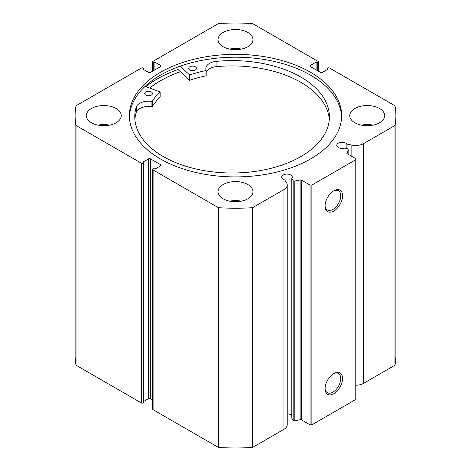 <?xml version="1.0" encoding="UTF-8"?>
<svg xmlns="http://www.w3.org/2000/svg" width="471" height="471" viewBox="0 0 471 471"><rect width="100%" height="100%" fill="white"/><g stroke="black" fill="none" stroke-linecap="round" stroke-linejoin="round"><path stroke-width="0.71" d="M149.766 88.024A106.069 61.236 180 0 1 180.381 71.757M301.481 180.122L301.481 419.867A1.295 0.748 0 0 0 300.121 419.696L294.817 420.809A1.295 0.748 180 0 1 293.462 420.632A1.295 0.748 180 0 1 293.162 420.362L291.796 418.195L291.796 178.45L293.162 180.617A1.295 0.748 0 0 0 293.462 180.893A1.295 0.748 0 0 0 294.817 181.064L300.121 179.951A1.295 0.748 180 0 1 301.481 180.122L310.042 185.068L311.873 185.068L355.776 159.722L355.776 158.668L347.209 153.723A1.295 0.748 180 0 1 346.833 153.193A1.295 0.748 180 0 1 346.909 152.94L346.909 153.446M160.682 165.792L160.682 164.738A1.295 0.748 180 0 1 161.058 165.268A1.295 0.748 180 0 1 160.682 165.792L154.918 169.118L153.823 168.488L153.093 168.912A1.295 0.748 0 0 0 152.71 169.436A1.295 0.748 0 0 0 153.093 169.966L218.462 207.705A160.393 92.604 0 0 0 252.538 207.705L283.954 189.566A11.174 6.453 0 0 0 287.228 185.009A11.174 6.453 0 0 0 286.556 182.801L284.743 179.928A5.305 3.062 180 0 1 283.236 179.321A5.305 3.062 180 0 1 281.682 177.155A5.305 3.062 180 0 1 284.955 174.329A5.305 3.062 180 0 1 290.737 174.988A5.305 3.062 180 0 1 292.291 177.155A5.305 3.062 180 0 1 291.796 178.45M291.796 415.605A5.305 3.062 0 0 0 290.737 414.733A5.305 3.062 0 0 0 287.228 413.838M355.776 385.237A11.174 6.453 0 0 0 363.571 383.347L363.571 143.602A11.174 6.453 180 0 1 351.849 145.103L346.874 144.061A5.305 3.062 0 0 0 345.82 143.19A5.305 3.062 0 0 0 340.038 142.525A5.305 3.062 0 0 0 336.765 145.356A5.305 3.062 0 0 0 338.319 147.517A5.305 3.062 0 0 0 344.307 148.13L348.069 148.918A1.295 0.748 0 0 1 348.917 149.619A1.295 0.748 0 0 1 348.84 149.878L346.909 152.94M333.821 373.521L333.821 373.521A12.376 7.142 -60 0 1 342.576 378.572A12.376 7.142 -60 0 1 333.821 393.727A12.376 7.142 -60 0 1 325.072 388.675A12.376 7.142 -60 0 1 333.821 373.521L333.821 373.521M325.084 388.122A11.08 6.4 120 0 0 327.369 392.69A11.08 6.4 120 0 0 332.909 392.143A11.08 6.4 120 0 0 340.15 382.375A11.08 6.4 120 0 0 338.449 373.497A11.08 6.4 120 0 0 333.356 373.803M333.821 190.808L333.821 190.808A12.376 7.142 -60 0 1 342.576 195.859A12.376 7.142 -60 0 1 333.821 211.014A12.376 7.142 -60 0 1 325.072 205.962A12.376 7.142 -60 0 1 333.821 190.808L333.821 190.808M325.084 205.415A11.08 6.4 120 0 0 327.369 209.978A11.08 6.4 120 0 0 332.909 209.43A11.08 6.4 120 0 0 340.15 199.663A11.08 6.4 120 0 0 338.449 190.784A11.08 6.4 120 0 0 333.356 191.096M341.605 117.055A106.134 61.277 0 0 0 310.548 75.154A106.134 61.277 0 0 0 196.03 61.601A106.134 61.277 0 0 0 129.395 117.055M160.452 158.957A106.134 61.277 0 0 0 276.112 172.239A106.134 61.277 0 0 0 341.634 115.63A106.134 61.277 0 0 0 310.548 72.299A106.134 61.277 0 0 0 194.888 59.016A106.134 61.277 0 0 0 129.366 115.63A106.134 61.277 0 0 0 160.452 158.957M116.137 108.501A17.462 10.079 0 0 0 97.108 106.316A17.462 10.079 0 0 0 86.328 115.63A17.462 10.079 0 0 0 91.445 122.754A17.462 10.079 0 0 0 110.473 124.945A17.462 10.079 0 0 0 121.253 115.63A17.462 10.079 0 0 0 116.137 108.501M109.613 125.133A17.462 10.079 0 0 0 97.974 125.133M247.846 32.458A17.462 10.079 0 0 0 228.818 30.274A17.462 10.079 0 0 0 218.038 39.588A17.462 10.079 0 0 0 223.154 46.717A17.462 10.079 0 0 0 242.182 48.902A17.462 10.079 0 0 0 252.962 39.588A17.462 10.079 0 0 0 247.846 32.458M241.323 49.09A17.462 10.079 0 0 0 229.677 49.09M247.846 184.538A17.462 10.079 0 0 0 228.818 182.354A17.462 10.079 0 0 0 218.038 191.668A17.462 10.079 0 0 0 223.154 198.797A17.462 10.079 0 0 0 242.182 200.982A17.462 10.079 0 0 0 252.962 191.668A17.462 10.079 0 0 0 247.846 184.538M241.323 201.176A17.462 10.079 0 0 0 229.677 201.176M379.555 108.501A17.462 10.079 0 0 0 360.527 106.316A17.462 10.079 0 0 0 349.747 115.63A17.462 10.079 0 0 0 354.863 122.754A17.462 10.079 0 0 0 373.892 124.945A17.462 10.079 0 0 0 384.672 115.63A17.462 10.079 0 0 0 379.555 108.501M373.026 125.133A17.462 10.079 0 0 0 361.387 125.133M363.571 143.602L394.986 125.469A160.393 92.604 0 0 0 395.893 115.63A160.393 92.604 0 0 0 394.986 105.792L329.618 68.048A1.295 0.748 0 0 0 327.787 68.048L327.057 68.472L328.152 69.107L322.394 72.434A1.295 0.748 180 0 1 320.563 72.434L310.318 66.517A1.295 0.748 180 0 1 309.942 65.993A1.295 0.748 180 0 1 310.318 65.463L310.318 66.517M317.907 70.903L317.907 62.349L317.177 62.767L316.082 62.137L310.318 65.463M317.907 62.349A1.295 0.748 0 0 0 318.29 61.819A1.295 0.748 0 0 0 317.907 61.289L252.538 23.55A160.393 92.604 0 0 0 218.462 23.55L153.093 61.289A1.295 0.748 0 0 0 152.71 61.819A1.295 0.748 0 0 0 153.093 62.349L153.093 70.903M160.682 65.463A1.295 0.748 180 0 1 161.058 65.993A1.295 0.748 180 0 1 160.682 66.517L160.682 65.463L154.918 62.137L153.823 62.767L153.093 62.349M75.107 115.63A160.393 92.604 0 0 0 76.014 125.469L141.382 163.207A1.295 0.748 0 0 0 143.213 163.207L143.213 402.952A1.295 0.748 180 0 1 141.382 402.952L76.014 365.208A160.393 92.604 180 0 1 75.107 355.37L75.107 115.63A160.393 92.604 0 0 1 76.014 105.792L141.382 68.048A1.295 0.748 0 0 1 143.213 68.048L143.943 68.472L142.848 69.107L148.606 72.434A1.295 0.748 180 0 0 150.437 72.434L160.682 66.517M148.606 158.821A1.295 0.748 180 0 1 150.437 158.821L150.437 398.566A1.295 0.748 0 0 0 148.606 398.566L148.606 158.821L142.848 162.148L143.943 162.783L143.213 163.207M160.682 164.738L150.437 158.821M287.228 185.009L287.228 424.754A11.174 6.453 180 0 1 283.954 429.311L283.954 189.566M153.093 169.966L153.093 409.711L218.462 447.45A160.393 92.604 180 0 0 252.538 447.45L283.954 429.311M153.093 409.711A1.295 0.748 180 0 1 152.71 409.181L152.71 169.436M150.437 398.566L152.71 399.879M143.943 401.263L148.606 398.566M143.213 402.952L143.943 402.528L143.943 162.783M395.893 115.63L395.893 355.37A160.393 92.604 180 0 1 394.986 365.208L363.571 383.347M311.873 185.068L311.873 424.813L355.776 399.467L355.776 159.722M311.873 424.813L310.042 424.813L310.042 185.068M301.481 419.867L310.042 424.813M76.014 365.208L76.014 125.469M394.986 125.469L394.986 365.208M218.462 207.705L218.462 447.45M252.538 447.45L252.538 207.705M327.057 69.737L327.057 68.472M316.082 69.843L316.082 62.137M317.177 70.479L317.177 62.767M153.823 70.479L153.823 62.767M154.918 69.843L154.918 62.137M143.943 69.737L143.943 68.472M178.026 66.97L178.026 69.525A110.597 63.85 0 0 0 145.91 86.64M180.346 71.727A106.134 61.277 0 0 0 149.707 88.006M346.874 148.665L346.874 144.061M145.121 86.358L160.116 91.916A88.607 51.156 0 0 0 152.233 101.306L151.927 101.4A12.705 7.336 0 0 0 136.266 107.023L136.26 112.304A97.326 56.19 0 0 0 134.877 119.451M145.804 95.107A3.88 2.243 180 0 1 144.679 93.529A3.88 2.243 180 0 1 147.082 91.456A3.88 2.243 180 0 1 151.315 91.951A3.88 2.243 180 0 1 152.439 93.529A3.88 2.243 180 0 1 150.037 95.601A3.88 2.243 180 0 1 145.804 95.107M189.825 69.938A3.88 2.243 180 0 1 188.7 68.36A3.88 2.243 180 0 1 191.102 66.287A3.88 2.243 180 0 1 195.335 66.782A3.88 2.243 180 0 1 196.46 68.36A3.88 2.243 180 0 1 194.058 70.432A3.88 2.243 180 0 1 189.825 69.938M160.116 97.038L160.116 97.197A88.607 51.156 0 0 0 152.233 106.587L151.927 106.681A12.705 7.336 0 0 0 136.266 112.304L136.26 107.023A97.326 56.19 0 0 0 134.771 116.814A97.326 56.19 0 0 0 162.942 156.348A97.326 56.19 0 0 0 269.118 168.777A97.326 56.19 0 0 0 329.417 116.814A97.326 56.19 0 0 0 301.246 77.273A97.326 56.19 0 0 0 216.071 61.389A12.705 7.336 0 0 0 205.803 68.589A12.705 7.336 0 0 0 206.186 70.379L206.021 70.556A88.607 51.156 0 0 0 189.678 75.013L180.105 66.217M329.311 119.451A97.326 56.19 0 0 0 301.246 82.555A97.326 56.19 0 0 0 216.071 66.67A12.705 7.336 0 0 0 206.192 72.069M206.186 70.45L206.021 75.837A88.607 51.156 0 0 0 189.678 80.294L178.026 69.525M216.071 61.389L216.071 66.67M293.162 420.362L293.162 180.617M141.382 402.952L141.382 163.207M351.849 156.401L351.849 145.103M348.84 154.665L348.84 149.878M294.817 181.064L294.817 420.809M300.121 419.696L300.121 179.951M189.318 74.966L189.318 80.247M189.678 75.013L189.678 80.294M206.021 70.556L206.021 75.837M152.233 101.306L152.233 106.587M160.116 91.916L160.116 97.197M151.927 101.4L151.927 106.681M318.29 61.819L318.29 71.121M152.71 71.121L152.71 61.819M348.917 154.706L348.917 149.619M206.192 70.414L206.192 75.696M160.152 91.839L160.152 97.114"/></g></svg>
